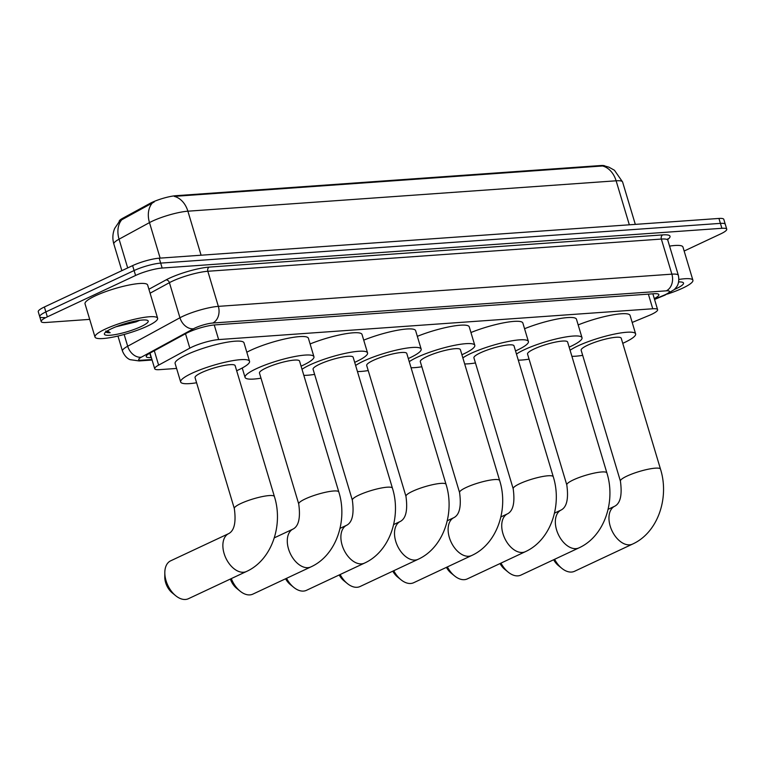 <?xml version="1.0" encoding="UTF-8"?>
<svg xmlns="http://www.w3.org/2000/svg" width="765" height="765" viewBox="0 0 765 765"><rect width="100%" height="100%" fill="white"/><g stroke="black" fill="none" stroke-linecap="round" stroke-linejoin="round"><path stroke-width="1.15" d="M632.196 322.447L648.863 315.553A19.613 3.576 163.3 0 0 651.474 314.405A19.613 3.576 163.3 0 0 657.613 309.662A19.613 3.576 163.3 0 0 652.755 308.764L218.627 339.584A19.613 3.576 163.3 0 0 189.825 348.142L158.623 365.135A19.613 3.576 163.3 0 0 154.712 368.759A19.613 3.576 163.3 0 0 159.569 369.648L176.6 368.443M119.206 221.515A17.652 3.213 -16.7 0 1 122.725 218.264L150.026 203.394A17.652 3.213 -16.7 0 1 175.95 195.697L600.821 165.527A17.652 3.213 -16.7 0 1 604.943 165.995M604.465 165.9L608.892 167.153L614.438 170.251L622.595 181.994A26.153 4.762 163.3 0 0 616.121 180.798A22.883 17.461 -94.1 0 0 602.514 165.976L174.277 196.376A22.883 17.461 85.9 0 1 187.884 211.197A26.153 4.762 163.3 0 0 152.455 221.104A26.153 4.762 163.3 0 0 149.481 222.605L119.063 239.177A26.153 4.762 163.3 0 0 113.842 243.997L121.845 270.667M89.696 319.378L46.063 322.476A19.613 3.576 -16.7 0 1 41.205 321.577A19.613 3.576 -16.7 0 1 47.344 316.844L135.577 275.467L134.095 270.542A19.613 3.576 -16.7 0 1 160.669 263.112L720.42 223.37A19.613 3.576 -16.7 0 1 725.268 224.269A19.613 3.576 -16.7 0 0 720.42 223.37L160.669 263.112A19.613 3.576 -16.7 0 0 134.095 270.542L45.871 311.919L134.095 270.542L132.622 265.618A19.613 3.576 -16.7 0 1 159.196 258.188L718.937 218.446A19.613 3.576 -16.7 0 1 723.795 219.345L726.75 229.194A19.613 3.576 -16.7 0 1 720.611 233.927L684.149 251.035M44.58 317.551A19.613 3.576 -16.7 0 1 39.732 316.653A19.613 3.576 -16.7 0 1 45.871 311.919A19.613 3.576 -16.7 0 0 39.732 316.653L38.25 311.728A19.613 3.576 -16.7 0 1 44.389 306.995L132.622 265.618M154.167 201.998L121.74 219.785A22.883 17.002 61.4 0 0 119.063 239.177L127.688 267.932M654.295 298.599A19.613 3.576 163.3 0 0 658.866 294.63A19.613 3.576 163.3 0 0 654.008 293.731L214.822 324.915A19.613 3.576 163.3 0 0 186.019 333.464L150.131 353.019A19.613 3.576 163.3 0 0 146.22 356.633A19.613 3.576 163.3 0 0 151.078 357.532L151.336 357.513M135.577 275.467A19.613 3.576 -16.7 0 1 162.151 268.037L721.892 228.295A19.613 3.576 -16.7 0 1 726.75 229.194M678.918 279.445A32.685 5.957 -16.7 0 1 692.908 280.239A32.685 5.957 -16.7 0 1 682.676 288.137A32.685 5.957 -16.7 0 1 667.396 294.056M669.576 246.101A32.685 5.957 -16.7 0 1 682.935 246.99L692.908 280.239M678.651 281.96A22.883 4.169 -16.7 0 1 682.915 282.428A22.883 4.169 -16.7 0 1 676.356 288.587A22.883 4.169 -16.7 0 1 674.5 289.419M105.226 329.132A32.685 5.957 -16.7 0 1 138.216 318.45A32.685 5.957 -16.7 0 1 157.609 318.24A32.685 5.957 -16.7 0 1 147.377 326.139A32.685 5.957 -16.7 0 1 114.396 336.83A32.685 5.957 -16.7 0 1 94.994 337.03A32.685 5.957 -16.7 0 1 105.226 329.132M94.994 337.03L85.02 303.781A32.685 5.957 -16.7 0 1 95.252 295.883A32.685 5.957 -16.7 0 1 128.243 285.202A32.685 5.957 -16.7 0 1 147.635 284.991L157.609 318.24M105.866 330.996C105.312 332.259 106.756 332.823 110.189 332.699L107.396 330.901M116.108 326.741L136.16 321.855L139.679 320.325M141.056 326.588A22.883 4.169 -16.7 0 1 116.117 334.439A22.883 4.169 -16.7 0 1 104.547 333.358A22.883 4.169 -16.7 0 1 111.556 328.682A22.883 4.169 -16.7 0 1 147.616 320.439A22.883 4.169 -16.7 0 1 141.056 326.588M124.59 323.796L133.034 321.549M106.163 331.733L110.189 332.699M554.606 559.301A20.923 12.976 64.9 0 0 561.787 568.309L558.345 565.507A14.382 8.922 -115.1 0 1 553.64 559.75M561.787 568.309A20.923 12.976 64.9 0 0 571.541 572.057A20.923 12.976 64.9 0 0 574.515 571.302L632.559 544.078A20.923 12.976 -115.1 0 1 629.585 544.843A20.923 12.976 -115.1 0 1 610.977 528.395A20.923 12.976 -115.1 0 1 614.792 506.191L608.098 509.337M620.415 481.137A20.923 3.815 163.3 0 1 626.965 476.088A20.923 3.815 163.3 0 1 655.318 468.161A20.923 3.815 163.3 0 1 660.491 469.117L621.218 338.216A20.923 3.815 163.3 0 0 608.806 338.35A20.923 3.815 163.3 0 0 587.692 345.187A20.923 3.815 163.3 0 0 581.142 350.236L620.415 481.137C622.289 494.888 620.415 503.236 614.792 506.191M570.078 350.265A35.955 6.55 -16.7 0 1 578.005 345.876A35.955 6.55 -16.7 0 1 614.285 334.123A35.955 6.55 -16.7 0 1 635.629 333.894A35.955 6.55 -16.7 0 1 624.364 342.586A35.955 6.55 -16.7 0 1 622.758 343.322M578.177 324.915A35.955 6.55 -16.7 0 1 630.083 315.429L635.629 333.894M582.681 355.343A35.955 6.55 -16.7 0 1 571.895 356.308M500.989 563.107A20.923 12.976 64.9 0 0 508.17 572.115L504.728 569.313A14.382 8.922 -115.1 0 1 500.033 563.556M508.17 572.115A20.923 12.976 64.9 0 0 517.934 575.863A20.923 12.976 64.9 0 0 520.898 575.108L578.942 547.883A20.923 12.976 -115.1 0 1 575.978 548.648A20.923 12.976 -115.1 0 1 557.36 532.201A20.923 12.976 -115.1 0 1 561.185 509.997L554.491 513.143M566.808 484.943A20.923 3.815 163.3 0 1 573.358 479.894A20.923 3.815 163.3 0 1 601.701 471.967A20.923 3.815 163.3 0 1 606.884 472.923L567.611 342.022A20.923 3.815 163.3 0 0 555.189 342.156A20.923 3.815 163.3 0 0 534.085 348.993A20.923 3.815 163.3 0 0 527.534 354.042L566.808 484.943C568.682 498.694 566.808 507.052 561.185 509.997M516.471 354.071A35.955 6.55 -16.7 0 1 524.388 349.682A35.955 6.55 -16.7 0 1 560.669 337.929A35.955 6.55 -16.7 0 1 582.012 337.7A35.955 6.55 -16.7 0 1 570.757 346.392A35.955 6.55 -16.7 0 1 569.141 347.128M524.56 328.721A35.955 6.55 -16.7 0 1 576.466 319.234L582.012 337.7M529.064 359.148A35.955 6.55 -16.7 0 1 518.278 360.114M447.372 566.913A20.923 12.976 64.9 0 0 454.563 575.921L451.12 573.119A14.382 8.922 -115.1 0 1 446.416 567.362M454.563 575.921A20.923 12.976 64.9 0 0 464.317 579.669A20.923 12.976 64.9 0 0 467.291 578.914L525.335 551.689A20.923 12.976 -115.1 0 1 522.361 552.454A20.923 12.976 -115.1 0 1 503.743 536.007A20.923 12.976 -115.1 0 1 507.568 513.803L500.874 516.949M513.191 488.749A20.923 3.815 163.3 0 1 519.741 483.7A20.923 3.815 163.3 0 1 548.084 475.773A20.923 3.815 163.3 0 1 553.267 476.729L513.994 345.828A20.923 3.815 163.3 0 0 501.582 345.962A20.923 3.815 163.3 0 0 480.468 352.799A20.923 3.815 163.3 0 0 473.918 357.857L513.191 488.749C515.065 502.5 513.191 510.857 507.568 513.803M462.854 357.886A35.955 6.55 -16.7 0 1 470.771 353.487A35.955 6.55 -16.7 0 1 507.052 341.735A35.955 6.55 -16.7 0 1 528.395 341.506A35.955 6.55 -16.7 0 1 517.14 350.198A35.955 6.55 -16.7 0 1 515.524 350.934M470.944 332.526A35.955 6.55 -16.7 0 1 522.858 323.04L528.395 341.506M475.447 362.954A35.955 6.55 -16.7 0 1 464.661 363.92M393.755 570.719A20.923 12.976 64.9 0 0 400.946 579.736L397.504 576.925A14.382 8.922 -115.1 0 1 392.799 571.168M400.946 579.736A20.923 12.976 64.9 0 0 410.7 583.475A20.923 12.976 64.9 0 0 413.674 582.72L471.718 555.495A20.923 12.976 -115.1 0 1 468.744 556.26A20.923 12.976 -115.1 0 1 450.136 539.813A20.923 12.976 -115.1 0 1 453.951 517.618L447.257 520.755M459.574 492.555A20.923 3.815 163.3 0 1 466.124 487.506A20.923 3.815 163.3 0 1 494.477 479.579A20.923 3.815 163.3 0 1 499.65 480.535L460.377 349.634A20.923 3.815 163.3 0 0 447.965 349.768A20.923 3.815 163.3 0 0 426.851 356.605A20.923 3.815 163.3 0 0 420.301 361.663L459.574 492.555C461.448 506.306 459.574 514.663 453.951 517.618M409.237 361.692A35.955 6.55 -16.7 0 1 417.164 357.293A35.955 6.55 -16.7 0 1 453.444 345.541A35.955 6.55 -16.7 0 1 474.788 345.311A35.955 6.55 -16.7 0 1 463.523 354.004A35.955 6.55 -16.7 0 1 461.917 354.74M417.336 336.342A35.955 6.55 -16.7 0 1 469.241 326.846L474.788 345.311M421.84 366.76A35.955 6.55 -16.7 0 1 411.054 367.726M340.148 574.525A20.923 12.976 64.9 0 0 347.329 583.542L343.887 580.731A14.382 8.922 -115.1 0 1 339.191 574.974M347.329 583.542A20.923 12.976 64.9 0 0 357.083 587.281A20.923 12.976 64.9 0 0 360.057 586.526L418.101 559.301A20.923 12.976 -115.1 0 1 415.137 560.066A20.923 12.976 -115.1 0 1 396.519 543.619A20.923 12.976 -115.1 0 1 400.344 521.424L393.65 524.56M405.966 496.361A20.923 3.815 163.3 0 1 412.517 491.312A20.923 3.815 163.3 0 1 440.86 483.384A20.923 3.815 163.3 0 1 446.043 484.341L406.77 353.44A20.923 3.815 163.3 0 0 394.348 353.573A20.923 3.815 163.3 0 0 373.243 360.411A20.923 3.815 163.3 0 0 366.693 365.469L405.966 496.361C407.831 510.112 405.957 518.469 400.344 521.424M355.629 365.498A35.955 6.55 -16.7 0 1 363.547 361.099A35.955 6.55 -16.7 0 1 399.827 349.347A35.955 6.55 -16.7 0 1 421.171 349.117A35.955 6.55 -16.7 0 1 409.906 357.81A35.955 6.55 -16.7 0 1 408.3 358.546M363.719 340.148A35.955 6.55 -16.7 0 1 415.625 330.652L421.171 349.117M368.223 370.566A35.955 6.55 -16.7 0 1 357.437 371.532M286.531 578.33A20.923 12.976 64.9 0 0 293.722 587.348L290.279 584.537A14.382 8.922 -115.1 0 1 285.575 578.78M293.722 587.348A20.923 12.976 64.9 0 0 303.476 591.087A20.923 12.976 64.9 0 0 306.449 590.331L364.494 563.107A20.923 12.976 -115.1 0 1 361.52 563.872A20.923 12.976 -115.1 0 1 342.902 547.424A20.923 12.976 -115.1 0 1 346.727 525.23L340.033 528.366M352.349 500.176A20.923 3.815 163.3 0 1 358.9 495.118A20.923 3.815 163.3 0 1 387.243 487.19A20.923 3.815 163.3 0 1 392.426 488.147L353.153 357.245A20.923 3.815 163.3 0 0 340.741 357.379A20.923 3.815 163.3 0 0 319.627 364.216A20.923 3.815 163.3 0 0 313.076 369.275L352.349 500.176C354.224 513.917 352.349 522.275 346.727 525.23M302.012 369.304A35.955 6.55 -16.7 0 1 309.93 364.905A35.955 6.55 -16.7 0 1 346.21 353.153A35.955 6.55 -16.7 0 1 367.554 352.923A35.955 6.55 -16.7 0 1 356.299 361.616A35.955 6.55 -16.7 0 1 354.683 362.352M310.102 343.954A35.955 6.55 -16.7 0 1 362.017 334.458L367.554 352.923M314.606 374.381A35.955 6.55 -16.7 0 1 303.82 375.338M231.307 578.598A20.923 12.976 64.9 0 0 240.105 591.154L236.662 588.342A14.382 8.922 -115.1 0 1 230.361 579.048M240.105 591.154A20.923 12.976 64.9 0 0 249.859 594.893A20.923 12.976 64.9 0 0 252.832 594.137L310.877 566.913A20.923 12.976 -115.1 0 1 307.903 567.678A20.923 12.976 -115.1 0 1 289.294 551.23A20.923 12.976 -115.1 0 1 293.11 529.036L274.291 537.852M298.733 503.982A20.923 3.815 163.3 0 1 305.283 498.923A20.923 3.815 163.3 0 1 333.636 490.996A20.923 3.815 163.3 0 1 338.809 491.952L299.536 361.051A20.923 3.815 163.3 0 0 287.124 361.185A20.923 3.815 163.3 0 0 266.01 368.022A20.923 3.815 163.3 0 0 259.459 373.081L298.733 503.982C300.607 517.723 298.733 526.081 293.11 529.036M260.989 378.187A35.955 6.55 -16.7 0 1 245.058 377.403A35.955 6.55 -16.7 0 1 256.323 368.711A35.955 6.55 -16.7 0 1 292.603 356.959A35.955 6.55 -16.7 0 1 313.937 356.739A35.955 6.55 -16.7 0 1 302.682 365.421A35.955 6.55 -16.7 0 1 301.066 366.158M246.818 352.235A35.955 6.55 -16.7 0 1 250.777 350.246A35.955 6.55 -16.7 0 1 287.057 338.484A35.955 6.55 -16.7 0 1 308.4 338.264L313.937 356.739M175.701 595.725L172.259 592.913A14.382 8.922 -115.1 0 1 164.781 576.963L164.819 572.516A20.923 12.976 64.9 0 0 175.701 595.725A20.923 12.976 64.9 0 0 185.455 599.473A20.923 12.976 64.9 0 0 188.429 598.708L246.473 571.484A20.923 12.976 -115.1 0 1 243.5 572.249A20.923 12.976 -115.1 0 1 224.881 555.801A20.923 12.976 -115.1 0 1 228.706 533.607L170.662 560.822A20.923 12.976 64.9 0 0 164.819 572.516M234.329 508.553A20.923 3.815 163.3 0 1 240.879 503.494A20.923 3.815 163.3 0 1 269.232 495.567A20.923 3.815 163.3 0 1 274.406 496.523L235.132 365.632A20.923 3.815 163.3 0 0 222.72 365.756A20.923 3.815 163.3 0 0 201.606 372.593A20.923 3.815 163.3 0 0 195.056 377.652L234.329 508.553C236.203 522.304 234.329 530.652 228.706 533.607M196.586 382.758A35.955 6.55 -16.7 0 1 180.655 381.974A35.955 6.55 -16.7 0 1 191.91 373.282A35.955 6.55 -16.7 0 1 228.2 361.529A35.955 6.55 -16.7 0 1 249.533 361.31A35.955 6.55 -16.7 0 1 238.278 369.992A35.955 6.55 -16.7 0 1 236.662 370.729M180.655 381.974L175.118 363.499A35.955 6.55 -16.7 0 1 186.373 354.817A35.955 6.55 -16.7 0 1 222.653 343.064A35.955 6.55 -16.7 0 1 243.997 342.835L249.533 361.31M122.725 218.264L122.993 219.153M150.026 203.394L150.294 204.284M175.95 195.697L176.132 196.299M600.821 165.527L601.003 166.139M648.366 294.133L652.755 308.764M154.31 350.743L158.623 365.135M185.513 333.741L189.825 348.142M214.248 324.962L218.627 339.584M152.225 203.136A22.883 17.002 61.4 0 0 149.481 222.605L160.143 258.121M629.327 224.805L616.121 180.798L187.884 211.197L201.09 255.214M159.196 258.188L162.151 268.037M718.937 218.446L721.892 228.295M44.389 306.995L47.344 316.844M654.467 299.172L663.685 295.347A13.072 2.381 163.3 0 0 665.435 294.582A13.072 2.381 163.3 0 0 666.286 290.834L212.756 323.031A13.072 2.381 163.3 0 0 195.046 327.984A13.072 2.381 163.3 0 0 193.555 328.73L141.296 357.207A13.072 2.381 163.3 0 0 141.917 360.21L151.939 359.502M117.963 336.036L122.467 351.059A26.153 4.762 -16.7 0 1 127.688 346.239L179.947 317.762A26.153 4.762 -16.7 0 1 182.921 316.27A26.153 4.762 -16.7 0 1 218.35 306.363L671.88 274.157A26.153 4.762 -16.7 0 1 678.354 275.352L667.826 240.258A26.153 4.762 163.3 0 0 661.352 239.062L207.822 271.269A26.153 4.762 163.3 0 0 172.393 281.176A26.153 4.762 163.3 0 0 169.419 282.668L150.103 293.196M148.917 289.247L166.015 279.923A29.424 5.365 -16.7 0 1 209.228 267.1L662.748 234.893A3.27 2.496 -94.1 0 0 661.352 239.062L671.88 274.157A13.072 9.974 85.9 0 1 666.286 290.834M166.015 279.923A3.27 2.429 -118.6 0 1 169.419 282.668L179.947 317.762A13.072 9.716 61.4 0 0 193.555 328.73M662.748 234.893A29.424 5.365 -16.7 0 1 667.74 239.435M212.756 323.031A13.072 9.974 85.9 0 0 218.35 306.363L207.822 271.269A3.27 2.496 -94.1 0 1 209.228 267.1M141.296 357.207A13.072 9.716 61.4 0 1 127.688 346.239L124.15 334.458M141.917 360.21A13.072 9.974 85.9 0 1 139.154 360.937L152.092 360.019M663.685 295.347A13.072 6.254 67.5 0 0 664.995 295.118L654.544 299.45M149.777 353.21L151.078 357.532M652.861 293.817L657.613 309.662M150.007 353.086L154.712 368.759M119.646 221.056L114.702 228.381C112.598 233.478 112.312 238.68 113.842 243.997M622.595 181.994L635.313 224.384M664.995 295.118L674.376 289.543L676.604 286.875C676.212 287.315 679.97 283.672 678.354 275.352M667.147 239.55L667.912 238.804L667.826 240.258M41.205 321.577L39.732 316.653M122.467 351.059C125.661 358.823 130.729 359.818 130.174 359.674L139.154 360.937M660.491 469.117C669.547 497.68 657.986 532.583 632.559 544.078M606.884 472.923C615.93 501.486 604.369 536.389 578.942 547.883M553.267 476.729C562.313 505.292 550.752 540.195 525.335 551.689M499.65 480.535C508.706 509.098 497.145 544.001 471.718 555.495M446.043 484.341C455.089 512.904 443.528 547.807 418.101 559.301M392.426 488.147C401.472 516.71 389.911 551.613 364.494 563.107M338.809 491.952C347.865 520.516 336.294 555.419 310.877 566.913M245.058 377.403L242.237 368.003M274.406 496.523C283.461 525.086 271.891 559.999 246.473 571.484"/></g></svg>
